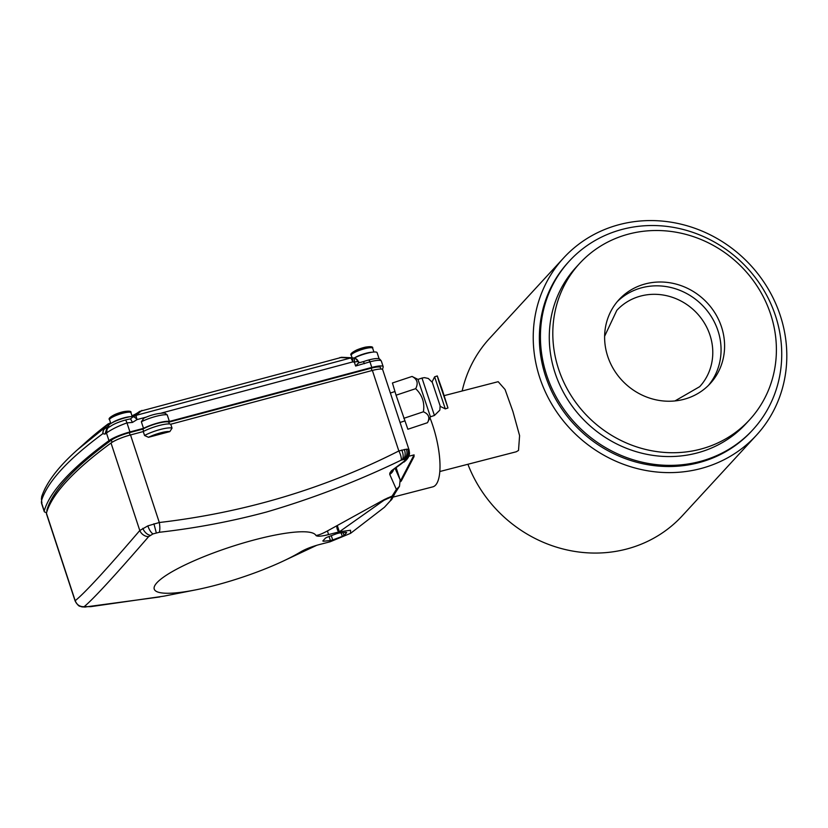 <?xml version="1.0" encoding="UTF-8"?>
<svg xmlns="http://www.w3.org/2000/svg" width="828" height="828" viewBox="0 0 828 828"><rect width="100%" height="100%" fill="white"/><g stroke="black" fill="none" stroke-linecap="round" stroke-linejoin="round"><path stroke-width="1.24" d="M752.776 429.846L751.72 430.995A124.624 115.796 -137.4 0 1 698.232 462.821A124.624 115.796 -137.4 0 1 559.945 406.144A124.624 115.796 -137.4 0 1 568.318 262.197L569.374 261.048A124.624 115.796 -137.4 0 1 706.398 237.895A124.624 115.796 -137.4 0 1 781.497 361.681A124.624 115.796 -137.4 0 1 752.776 429.846A124.624 115.796 -137.4 0 1 615.753 452.999A124.624 115.796 -137.4 0 1 540.663 329.213A124.624 115.796 -137.4 0 1 569.374 261.048M756.378 435.29A130.959 121.685 -137.4 0 1 700.177 468.731A130.959 121.685 -137.4 0 1 554.863 409.177A130.959 121.685 -137.4 0 1 563.661 257.912A130.959 121.685 -137.4 0 1 619.861 224.46A130.959 121.685 -137.4 0 1 765.175 284.025A130.959 121.685 -137.4 0 1 756.378 435.29L682.334 515.74A130.959 121.685 -137.4 0 1 626.123 549.181A130.959 121.685 -137.4 0 1 467.903 464.27M462.159 390.992A130.959 121.685 -137.4 0 1 489.607 338.362L563.661 257.912M337.917 533.346A12.679 2.412 161.8 0 0 336.799 533.646L327.174 537.206A12.679 2.412 161.8 0 0 325.476 538.096L322.827 540.953A12.679 2.412 161.8 0 0 323.427 541.243L330.403 540.529A12.679 2.412 161.8 0 0 332.69 539.939L342.316 536.378A12.679 2.412 161.8 0 0 344.013 535.488L346.663 532.642A12.679 2.412 161.8 0 0 346.073 532.342L339.097 533.056A12.679 2.412 161.8 0 0 337.917 533.346M172.048 428.159L169.833 431.605A14.086 2.681 161.8 0 0 160.942 432.754L162.423 432.671L158.407 433.986L160.942 432.754A14.086 2.681 161.8 0 0 148.491 437.298L144.558 435.497A16.902 3.219 -18.2 0 1 160.197 429.515A16.902 3.219 -18.2 0 1 172.048 428.159L170.754 424.226L372.372 370.437A14.086 2.681 -18.2 0 1 382.712 369.743L409.073 449.935M393.176 497.09L432.816 486.854A49.287 15.618 -104.5 0 0 435.6 485.094A49.287 15.618 -104.5 0 0 429.949 417.767M302.075 551.086L300.802 551.81C305.677 549.005 311.897 546.573 319.494 544.534L330.165 541.771L350.596 533.315L350.523 530.262L339.335 531.814L328.664 534.567C321.274 536.399 317.02 536.679 315.903 535.416A85.191 16.229 161.8 0 0 256.504 539.338A85.191 16.229 161.8 0 0 160.125 579.745A85.191 16.229 161.8 0 0 195.553 589.898A85.191 16.229 161.8 0 0 213.841 585.696A85.191 16.229 161.8 0 0 283.321 561.032A85.191 16.229 161.8 0 0 300.802 551.81L301.444 551.438M315.903 535.416C318.252 535.354 322.216 533.801 327.795 530.738L384.44 499.491L392.11 496.086L396.374 489.42L389.719 474.351L389.874 472.995L391.468 470.77L404.675 460.854L404.716 459.25L401.125 460.171C357.768 481.13 312.922 498.404 266.585 511.994C231.716 521.361 195.936 528.129 159.266 532.29L152.973 533.915L148.636 536.627C114.719 575.812 93.243 599.151 84.187 606.645L90.832 606.645L163.892 596.16L195.553 589.898M85.729 606.976A8.446 7.1 89.9 0 1 84.725 607.059L81.227 606.686C80.016 605.589 79.529 608.187 75.141 601.035L46.42 513.681A18.309 3.488 -18.2 0 1 46.42 513.205A644.329 122.699 -18.2 0 1 111.024 443.021A18.309 3.488 -18.2 0 1 130.524 434.948L143.265 431.554A16.902 3.219 -18.2 0 1 158.904 425.582A16.902 3.219 -18.2 0 1 170.754 424.226M143.265 431.554L144.558 435.497M75.576 601.387L75.193 600.704C84.766 593.034 106.294 569.633 139.787 530.52L147.86 525.863L159.307 522.509A8.446 2.132 83.1 0 1 159.266 532.29M169.833 431.605L148.491 437.298M47.061 511.135L46.896 510.607A16.902 3.219 -18.2 0 1 46.896 510.183A642.921 122.43 -18.2 0 1 111.356 440.144A16.902 3.219 -18.2 0 1 129.354 432.692L142.892 429.08A15.494 2.95 -18.2 0 1 157.734 423.325A15.494 2.95 -18.2 0 1 168.788 422.176L371.203 368.181A12.679 2.412 -18.2 0 1 380.507 367.549L381.004 369.071M130.524 434.948L159.307 522.509C244.477 512.573 324.328 488.727 398.837 450.96L406.393 449.19L407.956 449.252L409.115 450.339M396.022 467.334L400.131 479.805L399.5 486.295L396.374 489.42M395.008 468.141L400.141 479.836M350.596 533.315L384.44 507.274L390.278 500.868L392.348 496.469L384.006 500.257L339.335 531.814L337.327 525.604M408.856 456.238L414.083 454.882L414.021 456.642L401.549 480.499L401 479.898L414.083 454.882M400.814 481.565L414.021 456.642M384.44 499.491A5.63 2.722 63.7 0 0 384.006 500.257L387.545 497.98M394.873 493.55A8.446 7.576 22.2 0 1 392.348 496.469L392.11 496.086A8.446 7.897 35.8 0 0 394.635 493.881L399.5 486.295M46.42 513.205L75.193 600.704A8.446 8.363 46.8 0 0 84.187 606.645M111.024 443.021L139.787 530.52A8.446 6.883 41.6 0 0 148.636 536.627M372.372 370.437L398.837 450.96A8.446 2.619 65 0 1 401.125 460.171M405.213 459.778A8.446 8.001 -177.4 0 0 409.518 453.175L407.097 459.178L400.462 464.467A8.446 0.704 -119.3 0 0 400.462 464.467L400.39 464.508A8.446 0.787 -119.1 0 0 400.431 464.125M390.278 500.868A8.446 7.762 32.6 0 0 392.048 498.974L384.44 507.274M393.631 469.404A8.446 8.145 157.4 0 1 389.719 474.351M339.252 531.648L338.569 532.011A5.63 1.977 62.2 0 1 337.099 525.728M328.664 534.567A5.63 1.397 61.1 0 1 327.795 530.738M343.082 532.652L344.013 535.488M341.157 532.849L342.316 536.378M331.293 535.685L332.69 539.939M329.078 536.503L330.403 540.529M323.199 540.549L323.427 541.243M400.39 480.778L401 479.898M169.367 423.946L168.788 422.176M143.637 431.347L142.892 429.08M109.048 427.176L108.644 425.944A14.086 2.681 -18.2 0 1 117.918 420.158A14.086 2.681 -18.2 0 1 133.38 416.463A5.072 4.492 50.8 0 1 133.546 416.318A5.072 4.492 50.8 0 1 135.833 415.418L137.075 419.568L132.47 422.425L126.974 422.891L129.955 431.957L143.503 428.345A16.902 3.219 -18.2 0 1 158.624 422.797A16.902 3.219 -18.2 0 1 169.388 421.442L371.803 367.435L369.961 361.836A2.815 0.797 -104.9 0 0 368.915 359.932A14.086 2.681 161.8 0 1 369.402 359.797A14.086 2.681 161.8 0 1 378.199 358.638C378.934 358.307 379.98 359.114 381.346 361.07A15.494 2.95 161.8 0 0 370.509 361.691A15.494 2.95 161.8 0 0 369.961 361.836L355.626 366.038L358.472 362.943L363.057 361.722A2.815 0.797 -104.9 0 0 362.923 361.815M354.198 358.089A14.086 2.681 -18.2 0 1 367.249 353.235A14.086 2.681 -18.2 0 1 377.102 352.666L379.141 358.886M358.876 361.971L358.307 361.691A5.63 5.423 -64.8 0 0 355.533 358.524L359.145 362.767M363.181 361.722A14.086 2.681 -18.2 0 1 364.113 361.401A14.086 2.681 -18.2 0 1 368.812 359.952A14.086 2.681 161.8 0 1 368.915 359.932M169.388 421.442L167.235 414.869A16.902 3.219 161.8 0 0 156.471 416.225A16.902 3.219 161.8 0 0 141.35 421.773L143.503 428.345M371.803 367.435A15.494 2.95 -18.2 0 1 372.352 367.301A15.494 2.95 -18.2 0 1 383.188 366.669A15.494 2.95 -18.2 0 1 383.178 367.073A712.618 135.709 -18.2 0 1 382.453 369.423M108.147 427.797A5.072 4.295 53.8 0 0 107.775 428.035L106.719 428.8L104.959 434.131L102.848 433.655L103.583 428.666L77.325 449.894L86.547 441.614A616.891 117.472 -18.2 0 1 108.126 423.905L110.6 422.88L106.336 427.879A5.072 4.316 103.4 0 0 102.848 433.655C68.124 459.354 47.734 481.513 41.659 500.133L41.431 499.253A5.072 4.026 173.6 0 1 41.421 498.704M131.994 415.811A21.124 4.026 161.8 0 0 139.477 411.444L341.654 357.344M138.338 412.437L133.277 416.556A5.072 3.415 49 0 1 136.33 416.163M141.93 410.388L140.853 411.33A5.072 4.492 -129.2 0 0 138.566 412.23M106.036 427.662A5.072 4.699 -136.7 0 0 103.583 428.666L108.126 423.905M41.938 502.596A645.736 122.968 161.8 0 0 41.721 503.372L44.226 510.99A645.736 122.968 -18.2 0 1 108.965 440.651L106.46 433.034A645.736 122.968 161.8 0 0 104.959 434.131M141.35 421.773L143.803 418.264M143.047 418.544C150.344 415.035 157.579 413.193 164.741 413.006L167.235 414.869M108.489 427.538L111.863 425.416A14.086 2.681 -18.2 0 1 125.545 419.993A5.072 1.439 74.1 0 1 126.974 422.891C118.58 425.923 111.966 429.142 107.154 432.547A19.717 3.757 161.8 0 0 106.46 433.034A5.072 4.295 53.8 0 1 107.775 428.035L108.489 427.538A5.072 4.088 56.5 0 0 107.154 432.547M129.955 431.957A19.717 3.757 161.8 0 0 108.965 440.651M41.597 500.733A5.072 4.937 -164.3 0 0 41.721 503.372A19.717 3.757 161.8 0 0 41.679 503.683L44.215 511.487A19.717 3.757 161.8 0 0 46.647 512.428M125.545 419.993A14.086 2.681 -18.2 0 1 130.555 418.885L133.163 416.66A5.072 3.415 49 0 1 133.277 416.556L132.915 416.867M146.515 417.043L137.075 419.568A5.072 1.687 51.1 0 0 132.822 416.939L133.163 416.66M353.846 358.048A5.63 1.035 98.2 0 1 353.939 358.038L352.345 357.81A5.63 5.63 0 0 0 351.807 357.758A5.63 3.861 92.8 0 1 352.252 357.82A5.63 1.035 98.2 0 1 352.345 357.81A5.63 1.035 98.2 0 1 352.79 361.401A5.63 1.035 98.2 0 1 352.749 361.908A5.63 1.584 -105 0 0 350.513 358.017L339.904 357.53M354.011 358.069A5.63 5.423 -64.8 0 1 355.533 358.524L355.533 358.524A5.63 5.63 0 0 0 353.939 358.038A5.63 1.035 98.2 0 1 354.384 361.629A5.63 1.035 98.2 0 1 354.343 362.136L352.749 361.908L161.543 413.027M341.374 357.282L351.807 357.758A5.63 3.861 92.8 0 0 350.586 357.986A5.63 3.861 92.8 0 0 350.513 358.017L135.833 415.418L140.853 411.33M364.392 363.709A2.815 0.797 -104.9 0 0 363.057 361.722L364.113 361.401M41.69 496.655L41.659 500.133A5.072 4.026 173.6 0 1 41.431 499.253L41.69 496.655C46.523 482.31 58.405 466.733 77.325 449.894M41.679 503.683A5.072 4.968 176.6 0 1 41.441 502.451L41.441 502.451A5.072 4.968 176.6 0 1 41.493 501.426M130.555 418.885L132.47 422.425M430.436 416.805L417.974 379.4L412.044 376.45C417.281 379.141 418.492 383.219 415.677 388.674C422.29 395.039 424.857 402.75 423.387 411.795C428.78 414.062 430.146 417.695 427.476 422.715L430.425 416.805L434.431 415.47L421.99 378.065L417.964 379.4M427.476 422.715L407.873 429.246L396.063 395.204L392.431 382.981L412.044 376.45M396.063 395.204L415.677 388.674M403.785 418.326L423.387 411.795M440.31 406.393L432.123 381.811L434.617 376.823L445.298 408.887L440.31 406.393M442.607 391.685L443.746 395.308L442.607 391.685M442.545 390.64L447.969 407.997L438.768 381.149L437.287 375.933L442.545 390.64M645.602 283.838A61.965 57.567 -137.4 0 1 714.357 312.011A61.965 57.567 -137.4 0 1 710.196 383.581A61.965 57.567 -137.4 0 1 683.597 399.396A61.965 57.567 -137.4 0 1 614.852 371.223A61.965 57.567 -137.4 0 1 619.013 299.653A61.965 57.567 -137.4 0 1 645.602 283.838M617.295 301.62A61.965 57.567 -137.4 0 1 642.083 287.668A61.965 57.567 -137.4 0 1 710.062 314.681A61.965 57.567 -137.4 0 1 708.385 385.455M749.568 419.817L746.038 423.646A115.475 107.288 -137.4 0 1 696.483 453.133A115.475 107.288 -137.4 0 1 568.36 400.617A115.475 107.288 -137.4 0 1 576.112 267.247L579.641 263.418A115.475 107.288 -137.4 0 1 629.197 233.931A115.475 107.288 -137.4 0 1 757.32 286.447A115.475 107.288 -137.4 0 1 749.568 419.817A115.475 107.288 -137.4 0 1 700.012 449.304A115.475 107.288 -137.4 0 1 571.879 396.788A115.475 107.288 -137.4 0 1 579.641 263.418M439.803 471.525L516.279 451.767L518.514 450.432L519.591 435.642L512.915 411.485L505.07 389.512L498.177 381.687L444.201 395.629M84.725 607.059L159.887 596.936M81.227 606.686A8.446 8.249 -75.3 0 0 84.373 606.883M142.809 528.326A8.446 5.413 56.9 0 0 150.241 535.302M147.86 525.863A8.446 3.033 67.9 0 0 152.973 533.915M153.925 523.772L156.295 532.839M401.735 450.059A8.446 4.337 69.6 0 1 402.253 459.706M404.281 449.469A8.446 5.806 75.5 0 1 403.246 459.385M406.393 449.19A8.446 6.986 84.5 0 1 404.085 459.229M407.956 449.252A8.446 7.762 101.5 0 1 404.716 459.25M408.877 449.645A8.446 8.114 137.5 0 1 405.099 459.436M408.442 457.128A8.446 7.462 -152.8 0 1 405.068 460.264M407.097 459.178A8.446 6.562 -141 0 1 404.675 460.854M405.792 460.596A8.446 5.351 -134 0 1 404.064 461.517M404.488 461.745A8.446 3.954 -129.2 0 1 403.288 462.2M400.39 464.508L393.517 469.517A8.446 6.013 -137.2 0 1 391.468 470.77M393.29 469.755A8.446 7.597 -155.5 0 1 389.874 472.995M47.134 510.917L46.896 510.183M371.979 370.54L371.203 368.181M130.131 435.062L129.354 432.692M112.07 442.318L111.356 440.144M358.7 362.881L358.307 361.691A5.63 1.076 161.8 0 0 354.539 362.084A5.63 1.076 161.8 0 0 354.343 362.136L355.626 366.038M106.336 427.879L107.847 428.231M369.878 361.857L368.812 359.952M112.349 422.642A11.261 2.142 -18.2 0 1 121.323 418.647A11.261 2.142 -18.2 0 1 130.451 416.691M132.221 416.494L130.969 412.706A11.261 2.142 161.8 0 0 119.832 414.114A11.261 2.142 161.8 0 0 109.565 419.744C108.137 418.833 109.865 417.105 114.74 414.59A9.936 1.894 -18.2 0 1 119.377 412.82A9.936 1.894 -18.2 0 1 123.755 411.63L114.74 414.59M354.177 358.079A11.261 2.142 -18.2 0 1 363.492 354.011A11.261 2.142 -18.2 0 1 372.155 352.21M373.914 352.024L372.672 348.236A11.261 2.142 161.8 0 0 362.002 349.488A11.261 2.142 161.8 0 0 351.269 355.264C349.84 354.353 351.569 352.635 356.444 350.109A9.936 1.894 -18.2 0 1 361.494 348.215A9.936 1.894 -18.2 0 1 365.448 347.149L356.444 350.109M604.626 336.23L616.808 310.365A56.325 52.34 -137.4 0 1 678.743 299.902A56.325 52.34 -137.4 0 1 712.68 355.854A56.325 52.34 -137.4 0 1 699.701 386.655L674.934 400.949M283.321 561.032L316.813 545.269M409.518 453.175L409.084 449.956M392.048 498.974L394.987 493.291M400.814 481.554L401.539 480.519M381.346 361.07L383.188 366.669M41.648 500.547L41.71 503.869M110.817 423.532L109.565 419.744M130.969 412.706C131.58 411.123 129.168 410.76 123.755 411.63M44.588 489.493L45.478 487.713M352.097 357.779L351.269 355.264M372.672 348.236C373.283 346.642 370.872 346.28 365.448 347.149M394.966 391.509L390.371 393.041M404.747 420.903L400.048 422.477M434.431 415.47L439.751 410.233M439.906 409.705L440.092 405.958M432.216 382.288L428.324 378.479L424.464 377.63L421.969 378.065M447.969 407.997L445.298 408.887M437.287 375.933L434.617 376.823"/></g></svg>
